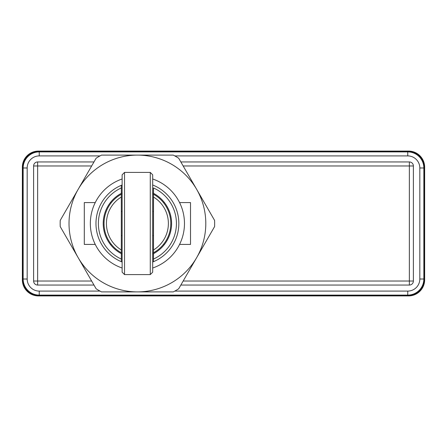 <?xml version="1.0" encoding="UTF-8"?>
<svg xmlns="http://www.w3.org/2000/svg" width="447" height="447" viewBox="0 0 447 447"><rect width="100%" height="100%" fill="white"/><g stroke="black" fill="none" stroke-linecap="round" stroke-linejoin="round"><path stroke-width="0.67" d="M408.558 151.086L38.442 151.086A16.092 16.092 0 0 0 22.35 167.178L22.35 279.822A16.092 16.092 0 0 0 38.442 295.914L408.558 295.914A16.092 16.092 0 0 0 424.65 279.822L424.65 167.178A16.092 16.092 0 0 0 408.558 151.086M38.844 295.512L408.156 295.512A16.092 16.092 0 0 0 424.248 279.42L424.248 167.58A16.092 16.092 0 0 0 408.156 151.488L38.844 151.488A16.092 16.092 0 0 0 22.752 167.58L22.752 279.42A16.092 16.092 0 0 0 38.844 295.512M39.247 295.109L407.753 295.109A16.092 16.092 0 0 0 423.845 279.017L423.845 167.983A16.092 16.092 0 0 0 407.753 151.891L39.247 151.891A16.092 16.092 0 0 0 23.155 167.983L23.155 279.017A16.092 16.092 0 0 0 39.247 295.109L39.247 291.086L100.011 291.086M180.839 285.052L409.363 285.052A4.023 4.023 0 0 0 413.386 281.029L413.386 165.971A4.023 4.023 0 0 0 409.363 161.948L180.839 161.948M93.976 161.948L37.637 161.948A4.023 4.023 0 0 0 33.614 165.971L33.614 281.029A4.023 4.023 0 0 0 37.637 285.052L93.976 285.052M413.386 281.029L409.363 281.029L409.363 165.971L413.386 165.971M183.164 281.029L409.363 281.029L409.363 285.052M33.614 165.971L37.637 165.971L37.637 161.948M91.652 165.971L37.637 165.971L37.637 281.029L33.614 281.029M173.307 155.109L137.408 155.109A68.391 68.391 0 0 0 78.18 189.304L60.228 220.399A77.242 77.242 0 0 0 60.228 226.601L78.18 257.695A68.391 68.391 0 0 0 196.635 257.695A68.391 68.391 0 0 0 137.408 155.109L101.508 155.109A77.242 77.242 0 0 0 96.133 158.21L78.18 189.304A68.391 68.391 0 0 0 78.18 257.695L96.133 288.79A77.242 77.242 0 0 0 101.508 291.891L173.307 291.891A77.242 77.242 0 0 0 178.683 288.79L214.588 226.601A77.242 77.242 0 0 0 214.588 220.399L178.683 158.21A77.242 77.242 0 0 0 173.307 155.109L137.408 155.109M214.588 220.399L196.635 189.304M178.683 288.79L196.635 257.695M101.508 291.891L137.408 291.891M110.359 202.58L111.381 202.58M163.434 202.58L164.457 202.58M164.457 244.42L163.434 244.42M111.381 244.42L110.359 244.42M95.245 244.42L84.304 244.42L84.304 202.58L95.245 202.58M179.571 202.58L190.511 202.58L190.511 244.42L179.571 244.42M152.695 268.016A47.069 47.069 0 0 0 152.695 178.984M122.12 178.984A47.069 47.069 0 0 0 122.12 268.016M122.12 184.985A41.437 41.437 0 0 0 122.12 262.015M152.695 262.015A41.437 41.437 0 0 0 178.772 225.931M153.5 259.048A39.023 39.023 0 0 0 153.5 187.947L153.5 193.327A34.196 34.196 0 0 0 152.695 192.914M122.12 192.914A34.196 34.196 0 0 0 122.12 254.086M152.695 254.086A34.196 34.196 0 0 0 153.5 253.672L153.5 261.685A41.437 41.437 0 0 0 152.695 184.985M121.316 261.685L121.316 259.053L121.316 261.685A41.437 41.437 0 0 1 121.316 185.315L121.316 187.947A39.023 39.023 0 0 0 121.316 259.053L121.316 253.672M153.5 261.685L153.5 253.672A34.196 34.196 0 0 0 153.5 193.327L153.5 187.947M121.316 193.327L121.316 187.947M122.12 193.814A33.391 33.391 0 0 0 104.017 223.5L104.123 220.846L104.017 223.5A33.391 33.391 0 0 0 122.12 253.186M104.43 218.259L104.877 215.968L104.43 218.248M105.386 214.035L105.844 212.604L105.386 214.035M106.162 211.722L106.274 211.431L106.162 211.722M152.695 193.814A33.391 33.391 0 0 1 153.5 194.244L153.5 197.032L153.5 194.244A33.391 33.391 0 0 1 170.799 223.5L170.693 226.16L170.799 223.5A33.391 33.391 0 0 1 152.695 253.186M170.385 218.253L169.938 215.962L170.385 218.265M169.43 214.035L168.972 212.604L169.43 214.04M168.653 211.722L168.541 211.431L168.653 211.722M170.385 228.752L169.938 231.043L170.385 228.741M169.43 232.965L168.972 234.396L169.43 232.965M168.653 235.278L168.541 235.569L168.653 235.278M104.017 223.5L104.123 226.154L104.017 223.5M104.43 228.735L104.877 231.032L104.43 228.747M105.386 232.96L105.844 234.39L105.386 232.965M106.274 235.569L106.162 235.278M121.316 249.968L121.316 252.756L121.316 249.968A30.977 30.977 0 0 1 121.316 197.032L121.316 249.968M121.316 194.244L121.316 197.032L121.316 194.244M124.534 274.592L122.12 272.178L122.12 174.822L124.534 172.408L150.281 172.408L150.281 274.592L124.534 274.592L124.534 172.408M150.281 274.592L152.695 272.178L152.695 174.822L150.281 172.408M153.5 252.756L153.5 249.968L153.5 252.756M153.5 197.032L153.5 249.968A30.977 30.977 0 0 0 153.5 197.032M96.133 158.21L78.18 189.304M60.228 226.601L78.18 257.695M174.805 291.086L407.753 291.086L407.753 295.109A16.092 16.092 0 0 0 423.845 279.017L419.822 279.017L419.822 167.983A12.069 12.069 0 0 0 407.753 155.914L174.805 155.914M100.011 155.914L39.247 155.914A12.069 12.069 0 0 0 27.178 167.983L27.178 279.017A12.069 12.069 0 0 0 39.247 291.086M407.753 291.086A12.069 12.069 0 0 0 419.822 279.017M407.753 155.914L407.753 151.891A16.092 16.092 0 0 1 423.845 167.983L419.822 167.983M39.247 155.914L39.247 151.891M27.178 167.983L23.155 167.983M27.178 279.017L23.155 279.017M409.363 161.948L409.363 165.971L183.164 165.971M37.637 285.052L37.637 281.029L91.652 281.029M121.316 235.569L122.12 235.569M121.316 211.431L122.12 211.431M152.695 235.569L153.5 235.569M152.695 211.431L153.5 211.431"/></g></svg>
